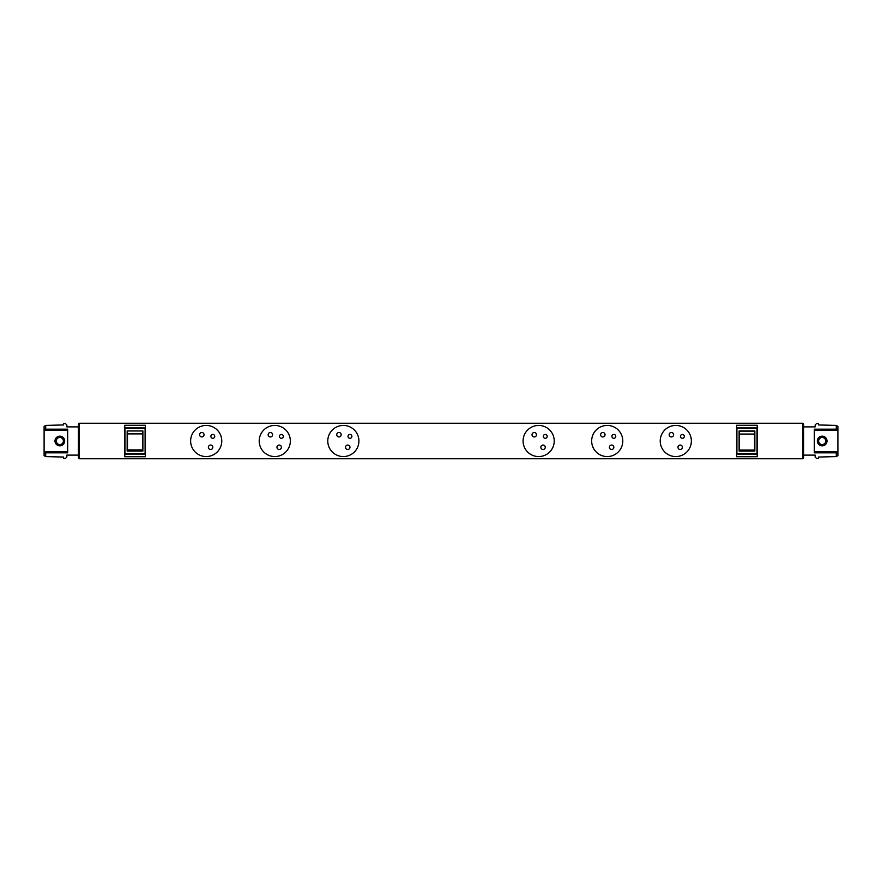 <?xml version="1.0" encoding="UTF-8"?>
<svg xmlns="http://www.w3.org/2000/svg" width="882" height="882" viewBox="0 0 882 882"><rect width="100%" height="100%" fill="white"/><g stroke="black" fill="none" stroke-linecap="round" stroke-linejoin="round"><path stroke-width="1.32" d="M199.597 434.727A2.216 2.216 0 0 0 201.813 436.943A2.216 2.216 0 0 0 204.029 434.727A2.216 2.216 0 0 0 201.813 432.5A2.216 2.216 0 0 0 199.597 434.727M208.384 447.273A2.216 2.216 0 0 0 210.6 449.5A2.216 2.216 0 0 0 212.827 447.273A2.216 2.216 0 0 0 210.6 445.057A2.216 2.216 0 0 0 208.384 447.273M221.779 441A15.567 15.567 0 0 1 206.212 456.567A15.567 15.567 0 0 1 190.633 441A15.567 15.567 0 0 1 206.212 425.433A15.567 15.567 0 0 1 221.779 441M210.875 436.37A1.94 1.94 0 0 1 212.816 434.44A1.94 1.94 0 0 1 214.756 436.37A1.94 1.94 0 0 1 212.816 438.31A1.94 1.94 0 0 1 210.875 436.37A1.94 1.94 0 0 1 212.816 434.44A1.94 1.94 0 0 1 214.756 436.37A1.94 1.94 0 0 1 212.816 438.31A1.94 1.94 0 0 1 210.875 436.37A1.94 1.94 0 0 0 212.816 438.31A1.94 1.94 0 0 0 214.756 436.37M142.553 432.147L142.553 430.967L127.471 430.967L127.471 433.9L142.553 433.9L142.553 432.147M142.553 450.504L142.553 449.886L127.471 449.886L127.471 450.592L142.553 450.504M142.553 433.9L142.553 449.886M127.471 449.886L127.471 433.9M822.167 445.432A4.432 4.432 0 0 1 817.735 441A4.432 4.432 0 0 1 822.167 436.568A4.432 4.432 0 0 1 826.61 441A4.432 4.432 0 0 1 822.167 445.432M822.167 436.965A4.035 4.035 0 0 0 818.132 441A4.035 4.035 0 0 0 822.167 445.035A4.035 4.035 0 0 0 826.202 441A4.035 4.035 0 0 0 822.167 436.965M822.167 444.55A3.55 3.55 0 0 1 818.617 441A3.55 3.55 0 0 1 822.167 437.45A3.55 3.55 0 0 1 825.717 441A3.55 3.55 0 0 1 822.167 444.55M59.833 436.568A4.432 4.432 0 0 1 64.265 441A4.432 4.432 0 0 1 59.833 445.432A4.432 4.432 0 0 1 55.39 441A4.432 4.432 0 0 1 59.833 436.568M59.833 445.035A4.035 4.035 0 0 0 63.868 441A4.035 4.035 0 0 0 59.833 436.965A4.035 4.035 0 0 0 55.798 441A4.035 4.035 0 0 0 59.833 445.035M59.833 437.45A3.55 3.55 0 0 1 63.383 441A3.55 3.55 0 0 1 59.833 444.55A3.55 3.55 0 0 1 56.283 441A3.55 3.55 0 0 1 59.833 437.45M54.993 441A4.84 4.84 0 0 0 59.833 445.84A4.84 4.84 0 0 0 64.673 441A4.84 4.84 0 0 0 59.833 436.16A4.84 4.84 0 0 0 54.993 441M827.007 441A4.84 4.84 0 0 0 822.167 436.16A4.84 4.84 0 0 0 817.327 441A4.84 4.84 0 0 0 822.167 445.84A4.84 4.84 0 0 0 827.007 441M336.737 434.727A2.216 2.216 0 0 0 338.953 436.943A2.216 2.216 0 0 0 341.169 434.727A2.216 2.216 0 0 0 338.953 432.5A2.216 2.216 0 0 0 336.737 434.727M345.524 447.273A2.216 2.216 0 0 0 347.74 449.5A2.216 2.216 0 0 0 349.967 447.273A2.216 2.216 0 0 0 347.74 445.057A2.216 2.216 0 0 0 345.524 447.273M358.919 441A15.567 15.567 0 0 1 343.352 456.567A15.567 15.567 0 0 1 327.773 441A15.567 15.567 0 0 1 343.352 425.433A15.567 15.567 0 0 1 358.919 441M348.015 436.37A1.94 1.94 0 0 1 349.956 434.44A1.94 1.94 0 0 1 351.896 436.37A1.94 1.94 0 0 1 349.956 438.31A1.94 1.94 0 0 1 348.015 436.37A1.94 1.94 0 0 1 349.956 434.44A1.94 1.94 0 0 1 351.896 436.37A1.94 1.94 0 0 1 349.956 438.31A1.94 1.94 0 0 1 348.015 436.37A1.94 1.94 0 0 0 349.956 438.31A1.94 1.94 0 0 0 351.896 436.37M268.161 434.727A2.216 2.216 0 0 0 270.377 436.943A2.216 2.216 0 0 0 272.604 434.727A2.216 2.216 0 0 0 270.377 432.5A2.216 2.216 0 0 0 268.161 434.727M276.959 447.273A2.216 2.216 0 0 0 279.175 449.5A2.216 2.216 0 0 0 281.391 447.273A2.216 2.216 0 0 0 279.175 445.057A2.216 2.216 0 0 0 276.959 447.273M290.343 441A15.567 15.567 0 0 1 274.776 456.567A15.567 15.567 0 0 1 259.209 441A15.567 15.567 0 0 1 274.776 425.433A15.567 15.567 0 0 1 290.343 441M279.451 436.37A1.94 1.94 0 0 1 281.391 434.44A1.94 1.94 0 0 1 283.32 436.37A1.94 1.94 0 0 1 281.391 438.31A1.94 1.94 0 0 1 279.451 436.37A1.94 1.94 0 0 0 281.391 438.31A1.94 1.94 0 0 0 283.32 436.37M532.033 434.727A2.216 2.216 0 0 0 534.26 436.943A2.216 2.216 0 0 0 536.476 434.727A2.216 2.216 0 0 0 534.26 432.5A2.216 2.216 0 0 0 532.033 434.727M540.831 447.273A2.216 2.216 0 0 0 543.047 449.5A2.216 2.216 0 0 0 545.263 447.273A2.216 2.216 0 0 0 543.047 445.057A2.216 2.216 0 0 0 540.831 447.273M554.227 441A15.567 15.567 0 0 1 538.648 456.567A15.567 15.567 0 0 1 523.081 441A15.567 15.567 0 0 1 538.648 425.433A15.567 15.567 0 0 1 554.227 441M543.323 436.37A1.94 1.94 0 0 1 545.263 434.44A1.94 1.94 0 0 1 547.193 436.37A1.94 1.94 0 0 1 545.263 438.31A1.94 1.94 0 0 1 543.323 436.37A1.94 1.94 0 0 0 545.263 438.31A1.94 1.94 0 0 0 547.193 436.37M669.173 434.727A2.216 2.216 0 0 0 671.4 436.943A2.216 2.216 0 0 0 673.616 434.727A2.216 2.216 0 0 0 671.4 432.5A2.216 2.216 0 0 0 669.173 434.727M677.971 447.273A2.216 2.216 0 0 0 680.187 449.5A2.216 2.216 0 0 0 682.403 447.273A2.216 2.216 0 0 0 680.187 445.057A2.216 2.216 0 0 0 677.971 447.273M691.367 441A15.567 15.567 0 0 1 675.788 456.567A15.567 15.567 0 0 1 660.221 441A15.567 15.567 0 0 1 675.788 425.433A15.567 15.567 0 0 1 691.367 441M680.463 436.37A1.94 1.94 0 0 1 682.403 434.44A1.94 1.94 0 0 1 684.333 436.37A1.94 1.94 0 0 1 682.403 438.31A1.94 1.94 0 0 1 680.463 436.37A1.94 1.94 0 0 0 682.403 438.31A1.94 1.94 0 0 0 684.333 436.37M600.609 434.727A2.216 2.216 0 0 0 602.825 436.943A2.216 2.216 0 0 0 605.041 434.727A2.216 2.216 0 0 0 602.825 432.5A2.216 2.216 0 0 0 600.609 434.727M609.396 447.273A2.216 2.216 0 0 0 611.623 449.5A2.216 2.216 0 0 0 613.839 447.273A2.216 2.216 0 0 0 611.623 445.057A2.216 2.216 0 0 0 609.396 447.273M622.791 441A15.567 15.567 0 0 1 607.224 456.567A15.567 15.567 0 0 1 591.657 441A15.567 15.567 0 0 1 607.224 425.433A15.567 15.567 0 0 1 622.791 441M611.899 436.37A1.94 1.94 0 0 1 613.828 434.44A1.94 1.94 0 0 1 615.768 436.37A1.94 1.94 0 0 1 613.828 438.31A1.94 1.94 0 0 1 611.899 436.37A1.94 1.94 0 0 0 613.828 438.31A1.94 1.94 0 0 0 615.768 436.37M754.529 432.312L754.529 431.133L739.447 431.133L739.447 434.065L754.529 434.065L754.529 432.312M754.529 450.669L754.529 450.041L739.447 450.041L739.447 450.757L754.529 450.669M754.529 434.065L754.529 450.041M739.447 450.041L739.447 434.065M739.116 430.912L739.116 451.088L754.849 451.088L754.849 430.912L739.116 430.912M736.9 428.376L757.065 428.376L757.065 453.624L736.9 453.624L736.9 428.376M736.58 427.935L757.23 427.935M736.58 425.267L757.23 425.267L757.23 456.733L736.58 456.733L736.58 425.267M736.58 454.065L757.23 454.065M803.612 455.112L815.155 455.112L815.155 457.052L816.644 458.541L818.375 458.541L818.375 457.052L836.29 456.589L836.29 452.83L814.34 452.83L814.34 429.17L836.29 429.17L836.29 425.411L837.9 426.348L837.9 455.652L836.29 456.589M803.612 426.888L815.155 426.888L815.155 424.948L816.644 423.459L818.375 423.459L818.375 424.948L836.29 425.411M837.9 429.258L836.29 429.17M837.9 430.173L814.34 430.173M814.34 451.827L837.9 451.827M837.9 452.742L836.29 452.83M803.612 457.945L802.807 458.75L79.193 458.75L78.388 457.945L78.388 424.055L79.193 423.25L802.807 423.25L803.612 424.055L803.612 457.945M802.807 423.25L802.807 458.75M79.193 458.75L79.193 423.25M78.388 426.888L66.845 426.888L66.845 424.948L65.356 423.459L63.625 423.459L63.625 424.948L45.71 425.411L45.71 429.17L67.66 429.17L67.66 452.83L45.71 452.83L45.71 456.589L44.1 455.652L44.1 426.348L45.71 425.411M78.388 455.112L66.845 455.112L66.845 457.052L65.356 458.541L63.625 458.541L63.625 457.052L45.71 456.589M44.1 452.742L45.71 452.83M44.1 451.827L67.66 451.827M67.66 430.173L44.1 430.173M44.1 429.258L45.71 429.17M142.884 451.088L142.884 430.912L127.151 430.912L127.151 451.088L142.884 451.088M145.1 453.624L124.935 453.624L124.935 428.376L145.1 428.376L145.1 453.624M145.42 454.065L124.77 454.065M145.42 456.733L124.77 456.733L124.77 425.267L145.42 425.267L145.42 456.733M145.42 427.935L124.77 427.935"/></g></svg>
